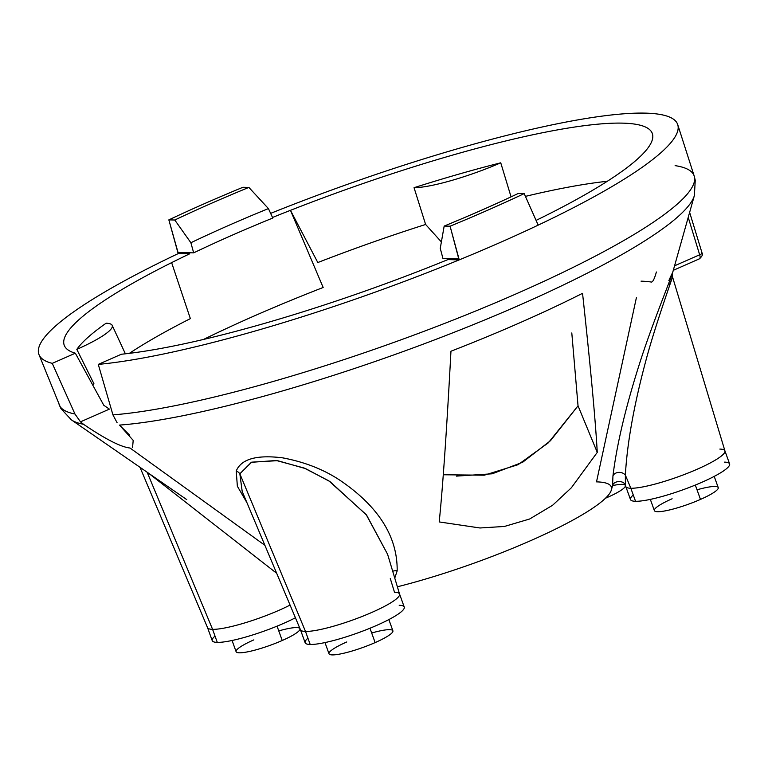 <?xml version="1.0" encoding="UTF-8"?>
<svg xmlns="http://www.w3.org/2000/svg" width="768" height="768" viewBox="0 0 768 768"><rect width="100%" height="100%" fill="white"/><g stroke="black" fill="none" stroke-linecap="round" stroke-linejoin="round"><path stroke-width="1.15" d="M607.286 181.286A305.376 49.862 -19.8 0 0 525.437 196.368A305.376 49.862 160.2 0 1 607.286 181.286M441.389 241.93L425.616 224.467A305.376 49.862 -19.8 0 0 317.808 262.541A305.376 49.862 160.2 0 1 425.616 224.467L414.048 187.69A310.08 50.63 160.2 0 1 500.746 162.806L511.066 196.848L500.746 162.806A310.08 50.63 -19.8 0 0 414.048 187.69A70.234 11.462 -19.8 0 0 500.746 162.806A70.234 11.462 -19.8 0 1 414.048 187.69L425.616 224.467L441.389 241.93M38.995 354.614A339.446 55.421 -19.8 0 1 178.33 253.546L168.854 219.878L174.778 220.013A325.402 53.126 -19.8 0 1 248.87 187.411L268.426 208.598L248.87 187.411L242.947 187.277L248.87 187.411A325.402 53.126 -19.8 0 0 174.778 220.013L190.877 242.736L193.67 252.854L189.264 252.758L193.67 252.854L190.877 242.736L174.778 220.013L168.854 219.878A339.446 55.421 160.2 0 1 242.947 187.277A339.446 55.421 -19.8 0 0 168.854 219.878L177.859 252.499L189.264 252.758L177.859 252.499L178.33 253.546L189.696 253.805L189.264 252.758L189.696 253.805A312.518 51.024 -19.8 0 0 171.629 262.627L190.358 318.624A305.376 49.862 -19.8 0 0 129.37 353.347A305.376 49.862 160.2 0 1 190.358 318.624L171.629 262.627A312.518 51.024 -19.8 0 0 64.618 346.157A312.518 51.024 -19.8 0 0 75.341 353.203L103.776 405.264L109.392 409.123L80.477 421.843L74.966 414.019L52.262 363.36A339.446 55.421 160.2 0 1 178.33 253.546L189.696 253.805A312.518 51.024 -19.8 0 0 171.629 262.627A312.518 51.024 -19.8 0 0 75.341 353.203L52.262 363.36L75.341 353.203L103.776 405.264L109.392 409.123L80.477 421.843L83.501 424.282C105.466 439.171 120.979 447.091 130.042 448.022L264.893 545.309L130.042 448.022C120.979 447.091 105.466 439.171 83.501 424.282A333.312 54.422 160.2 0 1 71.376 419.866A333.312 54.422 -19.8 0 0 83.501 424.282L80.477 421.843L74.966 414.019A337.536 55.114 160.2 0 1 59.059 404.717A337.536 55.114 -19.8 0 0 74.966 414.019L52.262 363.36A339.446 55.421 -19.8 0 1 38.995 354.614L60.96 408.662L71.376 419.866L186.768 499.622M93.907 383.664A305.376 49.862 -19.8 0 0 92.832 385.296A305.376 49.862 160.2 0 1 93.907 383.664L76.819 349.382A310.08 50.63 160.2 0 1 106.138 323.203A310.08 50.63 -19.8 0 0 76.819 349.382A70.234 11.462 -19.8 0 0 112.186 325.354A70.234 11.462 -19.8 0 0 106.138 323.203A70.234 11.462 -19.8 0 1 76.819 349.382L93.907 383.664M443.261 474.768L484.282 475.2L518.074 464.698L548.314 442.838L578.035 405.811L571.795 332.947L578.035 405.811L550.474 440.707L522.662 462.25L492.182 473.798L456.394 476.112M544.886 216.048A312.518 51.024 -19.8 0 0 652.589 134.467A312.518 51.024 -19.8 0 0 290.467 210.326L317.808 262.541L290.467 210.326A312.518 51.024 -19.8 0 0 272.525 217.478A312.518 51.024 -19.8 0 1 290.467 210.326A312.518 51.024 -19.8 0 1 622.291 123.13A312.518 51.024 -19.8 0 1 544.886 216.048A312.518 51.024 -19.8 0 1 536.218 220.33A312.518 51.024 -19.8 0 0 544.886 216.048M121.354 354.24A312.518 51.024 -19.8 0 0 426.048 268.349A312.518 51.024 -19.8 0 0 447.878 259.613L459.245 259.862A339.446 55.421 160.2 0 1 98.275 364.397L121.354 354.24A312.518 51.024 -19.8 0 0 426.048 268.349A312.518 51.024 -19.8 0 0 447.878 259.613L447.35 258.566L447.878 259.613L459.245 259.862A339.446 55.421 -19.8 0 0 538.186 225.13A339.446 55.421 -19.8 0 0 677.731 124.656A339.446 55.421 -19.8 0 0 270.634 213.379A339.446 55.421 160.2 0 1 648.067 113.222A339.446 55.421 160.2 0 1 538.186 225.13A339.446 55.421 160.2 0 1 459.245 259.862L450.096 226.205L444.173 226.08A325.402 53.126 -19.8 0 0 518.266 193.469L524.189 193.603A339.446 55.421 160.2 0 1 450.096 226.205A339.446 55.421 -19.8 0 0 524.189 193.603L538.186 225.13L524.189 193.603L518.266 193.469A325.402 53.126 -19.8 0 1 444.173 226.08L440.256 248.342L444.173 226.08L450.096 226.205L458.755 258.816L447.35 258.566L458.755 258.816L459.245 259.862A339.446 55.421 -19.8 0 1 98.275 364.397L112.934 414.874L117.072 422.669L112.934 414.874L98.275 364.397L121.354 354.24M132.538 447.677L133.2 440.381L119.491 425.088A333.312 54.422 -19.8 0 0 463.229 328.694A333.312 54.422 -19.8 0 0 694.368 195.571A333.312 54.422 160.2 0 1 463.229 328.694A333.312 54.422 160.2 0 1 119.491 425.088L129.523 435.034M668.842 280.618C682.416 250.493 654.902 316.003 640.934 359.309C626.218 404.784 616.886 443.645 612.95 475.901C616.886 443.645 626.218 404.784 640.934 359.309C654.902 316.003 682.416 250.493 668.842 280.618L672.394 273.504L694.368 195.571L695.251 180.298L694.205 176.045A337.536 55.114 160.2 0 1 477.677 310.195A337.536 55.114 160.2 0 1 112.934 414.874A337.536 55.114 -19.8 0 0 477.677 310.195A337.536 55.114 -19.8 0 0 694.205 176.045A337.536 55.114 -19.8 0 0 675.12 165.638M699.187 258.845A4.685 1.805 -113.8 0 0 699.504 258.787A4.685 1.805 -113.8 0 0 699.658 254.774L688.224 217.373L699.658 254.774A4.685 0.931 -17 0 0 702.106 253.142A4.685 0.931 -17 0 0 701.798 252.922M673.296 270.326L699.504 258.787A4.685 1.805 66.2 0 0 699.658 254.774L674.563 265.814L699.658 254.774A4.685 0.931 -17 0 0 702.096 253.133L689.635 212.362M641.05 281.155A272.477 44.486 -19.8 0 1 651.197 282.029C652.694 282.374 654.422 279.024 656.381 271.987M612.566 485.683L612.95 475.901L612.576 485.635L611.328 490.07A154.214 25.181 160.2 0 1 397.382 586.781A154.214 25.181 160.2 0 0 567.226 523.152A154.214 25.181 160.2 0 0 596.506 481.872L636.403 297.629M202.867 339.763A320.064 52.262 160.2 0 1 323.165 287.482L290.467 210.326L323.165 287.482A320.064 52.262 160.2 0 0 203.549 339.437M582.547 293.318A320.064 52.262 160.2 0 1 450.96 351.226C446.755 429.581 442.838 486.49 439.21 521.933L479.981 527.981L504.442 526.454L529.661 518.995L552.624 505.248L571.363 487.766L597.264 452.371L578.035 405.811L597.264 452.371C595.392 419.376 590.486 366.365 582.547 293.318C590.486 366.365 595.392 419.376 597.264 452.371L571.363 487.766L552.624 505.248L529.661 518.995L504.442 526.454L479.981 527.981L439.21 521.933C442.838 486.49 446.755 429.581 450.96 351.226A320.064 52.262 160.2 0 0 582.547 293.318M268.426 208.598L272.784 218.035L268.426 208.598A301.987 49.306 -19.8 0 0 190.877 242.736A301.987 49.306 160.2 0 1 268.426 208.598M193.67 252.854A301.987 49.306 160.2 0 1 272.784 218.035A301.987 49.306 160.2 0 0 193.67 252.854M442.944 258.461L447.35 258.566L442.944 258.461L440.256 248.342L442.944 258.461M397.171 570.864C397.574 537.235 379.171 507.504 341.99 481.67C325.402 470.16 305.702 462.23 282.874 457.882C256.762 454.589 241.21 458.966 236.227 471.014L237.36 486.24L246.941 502.694L237.36 486.24L236.227 471.014C241.123 459.062 256.512 454.656 282.374 457.805C305.405 462.115 325.277 470.064 341.99 481.67C379.171 507.504 397.574 537.235 397.171 570.864A7.027 5.472 11.5 0 0 392.717 571.286A7.027 5.472 -168.5 0 1 397.171 570.864L394.762 578.093L397.171 570.864M387.571 554.227L399.581 594.086A52.675 8.602 160.2 0 1 362.506 616.32A52.675 8.602 160.2 0 1 305.501 631.44A52.675 8.602 -19.8 0 0 362.707 616.234A52.675 8.602 -19.8 0 0 399.552 594.01L404.246 607.046A52.675 8.602 160.2 0 1 367.402 629.27A52.675 8.602 160.2 0 1 310.195 644.477L305.501 631.44L310.195 644.477A52.675 8.602 160.2 0 1 305.136 642.739L300.442 629.693A52.675 8.602 -19.8 0 0 305.501 631.44L239.846 473.798L305.501 631.44A52.675 8.602 160.2 0 1 300.47 629.77L242.17 491.366L239.846 473.798L251.731 462.154L277.613 460.675L305.606 468.624L329.99 481.584L366.595 515.117L387.571 554.227L366.211 514.627L328.867 480.854L304.166 468.038L276.317 460.502L251.338 462.307L239.846 473.798A7.027 6.134 19.6 0 0 236.227 471.014A7.027 6.134 -160.4 0 1 239.846 473.798L242.198 491.424M399.552 594.01A52.675 8.602 -19.8 0 0 394.502 592.272L390.298 578.544M724.541 462.125A52.675 8.602 160.2 0 1 702.048 482.198A52.675 8.602 160.2 0 1 635.539 501.293A52.675 8.602 160.2 0 1 633.274 494.976M399.197 605.309A52.675 8.602 160.2 0 1 376.694 625.392A52.675 8.602 160.2 0 1 310.195 644.477A52.675 8.602 160.2 0 1 307.92 638.17M140.006 467.309L207.562 627.677A52.675 8.602 160.2 0 0 212.592 629.347L147.158 472.253L212.592 629.347A52.675 8.602 -19.8 0 0 290.064 605.069A52.675 8.602 160.2 0 1 212.592 629.347A52.675 8.602 -19.8 0 1 207.533 627.61L212.227 640.646A52.675 8.602 160.2 0 0 217.286 642.384L212.592 629.347L217.286 642.384A52.675 8.602 160.2 0 0 295.411 617.77A52.675 8.602 160.2 0 1 217.286 642.384A52.675 8.602 160.2 0 1 215.011 636.077M724.906 450.826L729.6 463.862A52.675 8.602 160.2 0 1 692.755 486.086A52.675 8.602 160.2 0 1 635.539 501.293L630.845 488.256A52.675 8.602 -19.8 0 0 688.061 473.05A52.675 8.602 -19.8 0 0 724.906 450.826A52.675 8.602 -19.8 0 0 719.846 449.078M625.363 475.094C627.187 442.915 634.032 404.717 645.917 360.518C656.554 320.045 680.909 254.544 669.552 284.678C680.928 254.573 656.928 318.835 645.802 360.96C633.955 405.197 627.139 443.242 625.363 475.094L630.845 488.256L625.363 475.094L625.392 485.568L625.363 475.094A7.027 5.654 6.5 0 0 618.662 472.387A7.027 5.654 6.5 0 0 612.95 475.901A7.027 5.654 -173.5 0 1 618.662 472.387A7.027 5.654 -173.5 0 1 625.363 475.094M672.403 273.494L672.528 276.902L724.925 450.893A52.675 8.602 160.2 0 1 687.85 473.126A52.675 8.602 160.2 0 1 630.845 488.256A52.675 8.602 160.2 0 1 625.814 486.576L625.392 485.568C624.509 480.134 613.718 480.288 612.566 485.693L612.576 485.635M625.786 486.509A52.675 8.602 -19.8 0 0 630.845 488.256L635.539 501.293A52.675 8.602 160.2 0 1 630.48 499.546L625.786 486.509M148.733 473.338L276.682 573.293L148.733 473.338M388.858 619.584L392.89 630.778A33.946 5.539 160.2 0 1 375.13 642.595L369.965 628.243L375.13 642.595A33.946 5.539 160.2 0 1 329.011 653.779L324.979 642.576M371.674 632.995A33.946 5.539 160.2 0 1 392.89 630.778A33.946 5.539 160.2 0 1 375.13 642.595A33.946 5.539 160.2 0 1 332.275 654.902A33.946 5.539 160.2 0 1 346.771 641.962M278.765 630.902A33.946 5.539 160.2 0 1 299.981 628.685A33.946 5.539 160.2 0 1 282.221 640.502A33.946 5.539 160.2 0 1 239.366 652.81A33.946 5.539 160.2 0 1 253.862 639.869M697.027 489.802A33.946 5.539 160.2 0 1 718.234 487.594A33.946 5.539 160.2 0 1 700.483 499.411A33.946 5.539 160.2 0 1 657.619 511.709A33.946 5.539 160.2 0 1 672.115 498.768M625.219 485.194L625.334 485.501A33.946 5.539 160.2 0 1 607.574 497.318A33.946 5.539 160.2 0 1 605.501 498.211A33.946 5.539 160.2 0 0 607.574 497.318L607.248 496.426L607.574 497.318A33.946 5.539 160.2 0 0 612.595 485.587M299.789 628.157L299.981 628.685A33.946 5.539 160.2 0 1 282.221 640.502L277.056 626.15L282.221 640.502A33.946 5.539 160.2 0 1 236.102 651.686L232.07 640.493M714.211 476.39L718.234 487.594A33.946 5.539 160.2 0 1 700.483 499.411L695.309 485.05L700.483 499.411A33.946 5.539 160.2 0 1 654.365 510.586L650.333 499.392M694.205 176.045L677.731 124.656M699.504 258.787C702.23 256.166 703.094 254.285 702.096 253.133M112.186 325.354L125.376 353.808"/></g></svg>
